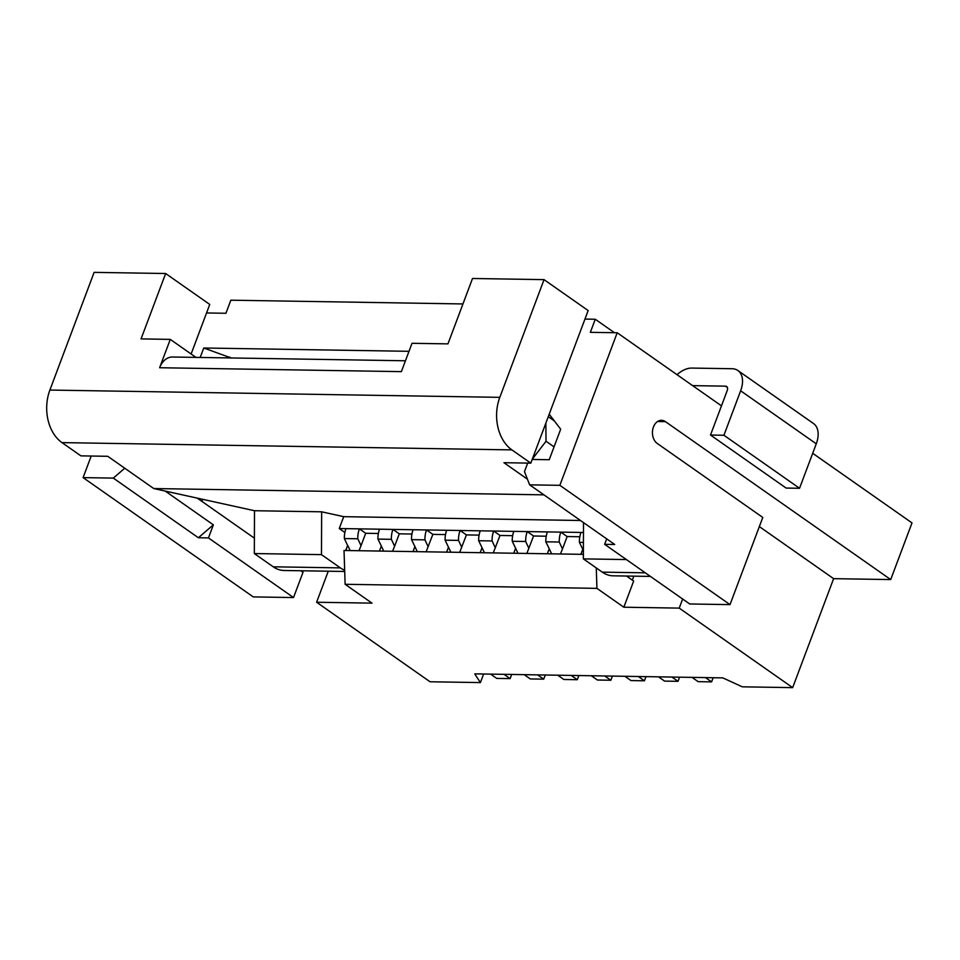 <?xml version="1.0" encoding="UTF-8"?>
<svg xmlns="http://www.w3.org/2000/svg" width="960" height="960" viewBox="0 0 960 960"><rect width="100%" height="100%" fill="white"/><g stroke="black" fill="none" stroke-linecap="round" stroke-linejoin="round"><path stroke-width="1.44" d="M201.912 501.384L202.692 499.32M200.196 357.456L203.76 348L231.096 357.96M229.464 357.936L229.788 357.048M381.348 546.012L377.952 539.1L391.38 539.316L394.608 546.228L392.544 551.268L379.452 551.052L381.348 546.012L383.724 551.124M543.936 494.856L153.756 488.544L107.748 456.3L80.892 455.856L61.98 442.608A39.096 28.404 -89.1 0 1 49.884 390.06L499.8 397.344A39.096 28.404 -89.1 0 0 511.896 449.892L530.808 463.14L503.94 462.708L527.436 479.184M124.764 468.228L113.304 478.104L198.372 537.744L213.36 524.832L165.204 491.064L197.268 498.132L254.388 538.176L254.496 510.72L197.268 498.132M300.876 570.768L303.024 572.268L293.52 597.552L208.452 537.912L198.372 537.744M208.452 537.912L213.36 524.832M344.7 571.476L284.148 570.492A34.212 24.852 -89.1 0 1 273.228 566.808L254.328 553.548L254.388 538.176M344.664 570.228A34.212 24.852 -89.1 0 1 340.38 567.888L321.48 554.64L321.648 511.812L343.716 516.672L339.252 528.54L345.96 528.648A19.548 14.208 -89.1 0 0 344.376 538.548L347.604 545.472L345.708 550.5L344.028 550.476L345.12 584.292L372.012 603.144L316.608 602.244L328.272 571.212M344.868 532.488L339.252 528.54M344.376 538.548L357.804 538.776L361.032 545.688L358.968 550.716L345.876 550.512L347.604 545.472M361.032 545.688L365.7 533.28L359.4 528.864L379.536 529.188A19.548 14.208 -89.1 0 0 377.952 539.1M365.7 533.28L378.36 533.496M530.808 463.14L588.156 310.572L544.044 279.636L472.524 278.484L447.948 343.872L412.02 343.296L401.364 371.64L159.624 367.728A19.548 14.208 -89.1 0 1 172.536 357.012L405.444 360.78M357.804 538.776A19.548 14.208 -89.1 0 1 359.4 528.864L345.96 528.648M350.148 550.572L347.772 545.472M379.452 551.052L358.968 550.716M626.496 576.036L633.66 581.064L623.832 607.212L679.224 608.112L792.66 687.636L833.616 578.664L890.7 579.576L665.412 421.632A12.216 8.88 -89.1 0 0 661.512 420.312A12.216 8.88 -89.1 0 0 652.716 429.624A12.216 8.88 -89.1 0 0 657.228 443.436L762.78 517.44L730.008 604.62L689.712 603.972L604.644 544.32L606.696 538.86M504.036 674.34L510.132 678.612L511.692 674.46M153.756 488.544L165.204 491.064M321.648 511.812L254.496 510.72M580.5 520.5L343.716 516.672M510.132 678.612L496.704 678.396L490.596 674.124M474.9 673.86L722.808 677.88L742.296 686.82L792.66 687.636M474.828 674.076L480.408 682.584L483.624 674.004M548.268 416.676L554.376 420.948M545.856 423.084L546.024 441.252L554.052 446.868M677.016 374.688A24.432 15.06 125 0 1 691.764 368.076L732.048 368.724A24.432 15.06 125 0 1 737.892 370.512A24.432 15.06 125 0 1 740.64 390.792L816.264 443.808A24.432 15.06 125 0 0 813.504 423.528L737.892 370.512M480.408 682.584L430.044 681.768L316.608 602.244M206.556 312.96L225.936 313.272L230.844 300.192L462.948 303.948M532.284 459.192L546.024 441.252M191.124 354L209.748 304.44L165.648 273.516L94.128 272.364L49.884 390.06M165.648 273.516L141.06 338.904L170.28 339.384L195.972 357.396M321.48 554.64L254.328 553.548M113.304 478.104L83.088 477.612L253.236 596.904L293.52 597.552M584.952 319.08L595.26 319.248L590.352 332.328L617.208 332.76L559.86 485.328L529.644 484.848L524.484 471.6L527.688 463.092M159.624 367.728L170.28 339.384M83.088 477.612L91.2 456.024M409.008 351.312L203.76 348M544.044 279.636L499.8 397.344M650.436 576.42L613.188 575.82A34.212 24.852 -89.1 0 1 602.268 572.136L583.368 558.876L626.388 559.572M583.368 558.876L583.512 522.612M549.204 414.192L560.688 429.204L549.216 459.72L532.188 459.444M617.208 332.76L721.476 405.852M537.6 674.88L543.708 679.152L530.268 678.936L524.172 674.664M679.224 608.112L682.644 599.016M759.336 526.584L833.616 578.664M604.644 544.32L614.712 544.488L529.644 484.848M559.86 485.328L730.008 604.62M394.608 546.228L399.276 533.832L392.964 529.416L413.112 529.74A19.548 14.208 -89.1 0 0 411.528 539.64L414.924 546.564L413.028 551.592L392.544 551.268M546.24 536.208L533.568 536.004L526.848 553.44L426.12 551.808L432.852 534.372L426.54 529.956L446.688 530.28A19.548 14.208 -89.1 0 0 445.104 540.18L450.876 552.204M459.696 552.348L466.428 534.912L460.116 530.496L480.264 530.82A19.548 14.208 -89.1 0 0 478.68 540.732L484.452 552.756M512.664 535.668L500.004 535.464L493.692 531.036L513.84 531.372A19.548 14.208 -89.1 0 0 512.256 541.272L518.028 553.296M533.568 536.004L527.268 531.588L547.416 531.912A19.548 14.208 -89.1 0 0 545.832 541.812L549.228 548.736L547.332 553.764L583.38 554.352M579.816 536.748L567.144 536.544L560.844 532.128L580.992 532.452A19.548 14.208 -89.1 0 0 579.408 542.352L583.404 550.56M399.276 533.832L411.936 534.036M526.848 553.44L547.332 553.764M633.816 576.156L632.328 580.128M623.832 607.212L596.928 588.36L345.12 584.292M890.7 579.576L912 522.912L812.7 453.288M596.928 588.36L596.28 567.924M426.12 551.808L413.028 551.592M730.8 681.54L732.24 682.2M583.428 542.424L579.408 542.352M580.908 554.316L582.804 549.276M545.832 541.812L559.26 542.028L562.488 548.952L560.424 553.98M551.604 553.836L549.228 548.736M567.144 536.544L562.488 548.952M559.26 542.028A19.548 14.208 -89.1 0 1 560.844 532.128L547.416 531.912M528.912 548.4L525.684 541.488A19.548 14.208 -89.1 0 1 527.268 531.588L513.84 531.372M525.684 541.488L512.256 541.272M513.756 553.224L515.652 548.196M500.004 535.464L493.272 552.888M495.336 547.86L492.108 540.948A19.548 14.208 -89.1 0 1 493.692 531.036L480.264 530.82M492.108 540.948L478.68 540.732M480.18 552.684L482.076 547.644M432.852 534.372L445.512 534.576M466.428 534.912L479.088 535.116M461.76 547.32L458.532 540.396A19.548 14.208 -89.1 0 1 460.116 530.496L446.688 530.28M458.532 540.396L445.104 540.18M446.604 552.144L448.5 547.104M413.112 529.74L426.54 529.956A19.548 14.208 -89.1 0 0 424.956 539.856L411.528 539.64M424.956 539.856L428.184 546.78M417.3 551.664L414.924 546.564M391.38 539.316A19.548 14.208 -89.1 0 1 392.964 529.416L379.536 529.188M595.26 319.248L614.472 332.712M571.176 675.42L577.284 679.704L578.844 675.552M557.748 675.204L563.844 679.476L577.284 679.704M604.752 675.972L610.86 680.244L612.42 676.092M591.324 675.744L597.42 680.028L610.86 680.244M638.328 676.512L644.436 680.784L645.996 676.632M624.9 676.296L630.996 680.568L644.436 680.784M671.904 677.052L678.012 681.324L679.572 677.172M658.476 676.836L664.572 681.108L678.012 681.324M543.708 679.152L545.268 675M705.48 677.592L711.588 681.876L698.148 681.66L692.052 677.376M711.588 681.876L713.148 677.724M692.628 385.632L725.496 386.16A4.884 3.012 125 0 1 726.66 386.52A4.884 3.012 125 0 1 727.212 390.576L710.508 435.036L723.936 435.264L799.548 488.28L816.264 443.808M799.548 488.28L786.12 488.064L710.508 435.036M723.936 435.264L740.64 390.792M61.98 442.608L511.896 449.892M340.38 567.888L273.228 566.808M665.412 421.632L657.576 421.512M602.268 572.136L645.3 572.832M583.476 532.488L580.992 532.452M725.496 386.16L727.392 387.492"/></g></svg>
